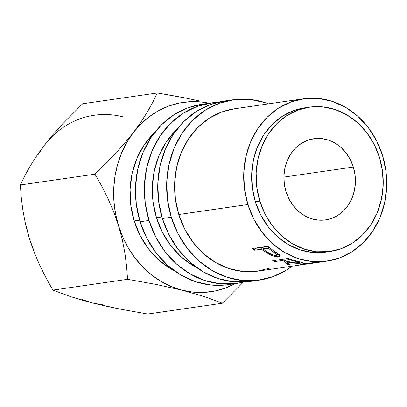 <?xml version="1.0" encoding="UTF-8"?>
<svg xmlns="http://www.w3.org/2000/svg" width="407" height="407" viewBox="0 0 407 407"><rect width="100%" height="100%" fill="white"/><g stroke="black" fill="none" stroke-linecap="round" stroke-linejoin="round"><path stroke-width="0.61" d="M259.157 280.143A91.122 79.212 -98.2 0 0 292.028 266.183L287.032 269.678L272.955 276.668L257.845 280.321L242.282 280.499L226.872 277.203L212.195 270.553L198.825 260.806L187.271 248.331L177.981 233.618L171.306 217.226L162.393 218.518A91.122 79.212 81.8 0 0 250.244 281.43L259.157 280.143A91.122 79.212 -98.2 0 1 171.306 217.226L167.511 199.786L166.733 181.97L169.002 164.459L174.237 147.929L182.234 133.013L192.689 120.289L205.194 110.236L219.271 103.251L234.381 99.598L249.944 99.415L265.354 102.717L268.544 103.851A91.122 79.212 -98.2 0 0 233.069 99.776L224.15 101.063A91.122 79.212 81.8 0 0 162.393 218.518L171.306 217.226A91.122 79.212 -98.2 0 1 233.069 99.776M236.869 283.369A91.122 79.212 -98.2 0 0 243.503 282.071L235.556 283.542L219.994 283.725L204.584 280.428L189.906 273.774L176.536 264.026L164.983 251.557L155.693 236.843L149.018 220.452L140.105 221.739A91.122 79.212 81.8 0 0 227.956 284.656L236.869 283.369A91.122 79.212 -98.2 0 1 149.018 220.452L145.223 203.012L144.444 185.195L146.713 167.684L151.948 151.155L159.946 136.238L170.401 123.509L182.906 113.461L196.983 106.476L212.093 102.823L217.511 102.361A91.122 79.212 -98.2 0 0 210.78 103.002L201.862 104.289A91.122 79.212 81.8 0 0 140.105 221.739L149.018 220.452A91.122 79.212 -98.2 0 1 210.78 103.002M309.228 107.173L304.772 107.819A72.899 63.37 81.8 0 0 255.362 201.78L259.819 201.134A72.899 63.37 -98.2 0 1 309.228 107.173A72.899 63.37 -98.2 0 1 379.507 157.504L374.17 144.393L366.738 132.621L357.494 122.644L346.795 114.845L335.058 109.524L322.726 106.888L310.282 107.031L298.194 109.956L286.93 115.542L276.923 123.58L268.564 133.766L262.164 145.696L257.977 158.918L256.156 172.929L256.781 187.184L259.819 201.134L255.362 201.78A72.899 63.37 81.8 0 0 325.641 252.111L330.102 251.465A72.899 63.37 -98.2 0 1 259.819 201.134L265.161 214.25L272.593 226.017L281.832 235.994L292.531 243.793L304.268 249.115L316.6 251.755L329.049 251.607L341.137 248.687L352.396 243.096L362.403 235.058L370.767 224.878L377.162 212.942L381.354 199.72L383.17 185.709L382.544 171.459L379.507 157.504A72.899 63.37 -98.2 0 1 330.102 251.465M139.632 220.167L134.213 220.95A82.01 71.291 81.8 0 0 174.557 270.879L171.011 268.941L158.979 260.17L148.58 248.942L140.217 235.699L134.213 220.95L139.632 220.167M161.92 216.941L156.502 217.725A82.01 71.291 81.8 0 0 196.846 267.658L193.3 265.715L181.268 256.944L170.869 245.721L162.505 232.478L156.502 217.725L161.92 216.941M303.464 98.799L234.371 108.796A82.01 71.291 81.8 0 0 178.79 214.499L247.883 204.507L178.79 214.499A82.01 71.291 81.8 0 0 257.855 271.123L304.614 264.362L300.773 264.636L300.198 264.331L302.264 263.863L318.722 262.306L326.948 261.131A82.01 71.291 -98.2 0 1 247.883 204.507A82.01 71.291 -98.2 0 1 303.464 98.799A82.01 71.291 -98.2 0 1 382.529 155.423A82.01 71.291 -98.2 0 1 326.948 261.131M267.801 246.281A82.01 71.291 81.8 0 0 272.4 249.837L279.69 255.225L279.746 256.349L278.337 256.731L274.806 256.39L270.92 255.108L263.166 250.453A82.01 71.291 -98.2 0 1 261.477 249.17L254.273 250.213A82.01 71.291 -98.2 0 1 252.198 248.535L267.801 246.281L252.198 248.535A82.01 71.291 -98.2 0 0 254.273 250.213L261.477 249.17L262.551 247.308A79.731 69.312 81.8 0 0 263.568 248.087A79.731 69.312 81.8 0 1 262.551 247.308L255.347 248.351L254.273 250.213L255.347 248.351L262.551 247.308L261.477 249.17A82.01 71.291 -98.2 0 0 263.166 250.453L269.653 254.528C273.509 256.283 276.531 257 278.714 256.685L279.955 256.089L277.767 253.505L272.4 249.837A82.01 71.291 -98.2 0 1 267.801 246.281M288.304 258.42A82.01 71.291 81.8 0 0 293.696 260.221L302.482 262.693L300.168 263.192L294.882 263.187L287.301 261.981L290.252 264.748A82.01 71.291 -98.2 0 1 287.169 264.402L284.279 261.136A82.01 71.291 -98.2 0 1 282.305 260.5L275.107 261.543A82.01 71.291 -98.2 0 1 272.7 260.673L288.304 258.42L272.7 260.673A82.01 71.291 -98.2 0 0 275.107 261.543L282.305 260.5L282.595 259.244L282.305 260.5A82.01 71.291 -98.2 0 0 284.279 261.136L287.169 264.402L287.332 262.149A79.731 69.312 81.8 0 0 287.449 262.164A79.731 69.312 81.8 0 1 287.332 262.149L286.223 261.014L287.332 262.149L287.169 264.402A82.01 71.291 -98.2 0 0 290.252 264.748L287.301 261.981C292.811 263.212 297.486 263.573 301.328 263.064L302.482 262.683L293.696 260.221A82.01 71.291 -98.2 0 1 288.304 258.42M323.428 261.574L302.264 263.863L300.091 264.443L304.614 264.362M353.327 167.048L283.903 177.091L353.327 167.048A41.005 35.648 -98.2 0 1 325.534 219.902A41.005 35.648 -98.2 0 1 286.004 191.59A41.005 35.648 -98.2 0 1 313.792 138.736A41.005 35.648 -98.2 0 1 353.327 167.048L355.036 174.898L355.387 182.916L354.365 190.797L352.009 198.234L348.407 204.945L343.706 210.673L338.075 215.196L331.741 218.34L324.944 219.983L317.938 220.065L311.004 218.579L304.4 215.588L298.387 211.197L293.188 205.586L289.006 198.967L286.004 191.59L284.289 183.74L283.944 175.722L284.966 167.847L287.322 160.409L290.919 153.693L295.624 147.965L301.251 143.447L307.585 140.303L314.387 138.66L321.388 138.573L328.322 140.059L334.925 143.055L340.944 147.441L346.143 153.052L350.325 159.671L353.327 167.048M176.847 129.406A82.01 71.291 81.8 0 0 156.502 217.725L153.083 202.03L152.381 185.994L154.426 170.233L159.137 155.357L166.336 141.931L176.847 129.406M154.558 132.631A82.01 71.291 81.8 0 0 134.213 220.95L130.795 205.255L130.092 189.219L132.138 173.458L136.849 158.582L144.047 145.157L154.558 132.631M235.271 283.577L225.259 288.095L214.769 291.051L203.973 292.404L193.055 292.119L182.214 290.211L171.622 286.711L161.467 281.675L151.923 275.188L143.147 267.368L135.297 258.343L128.505 248.27L122.883 237.322L118.534 225.682L115.527 213.553L113.914 201.144L113.726 188.665L114.967 176.328L117.608 164.342L121.612 152.92L126.903 142.252L133.399 132.524L140.985 123.896L149.527 116.524L158.883 110.526L168.895 106.008L179.39 103.052L190.186 101.699L201.099 101.984L209.132 103.236A95.681 83.176 -98.2 0 0 133.399 132.524L124.822 143.101L115.395 153.663L95.019 174.165L101.811 186.264L108.15 198.947L113.767 212.062L118.534 225.682A95.681 83.176 -98.2 0 1 133.399 132.524L124.822 143.101L115.395 153.663L95.019 174.165L20.35 184.971L24.852 175.722L30.194 166.102L36.599 156.008L44.246 145.421L51.831 136.793M247.883 204.507L253.887 219.261L262.25 232.499L272.649 243.727L284.681 252.498L297.888 258.486L311.762 261.452L325.763 261.289L339.362 258.002L352.035 251.714L363.288 242.669L372.695 231.217L379.894 217.791L384.605 202.915L386.65 187.154L385.948 171.118L382.529 155.423L376.526 140.669L368.162 127.427L357.763 116.204L345.731 107.433L332.524 101.445L318.65 98.479L304.65 98.642L291.051 101.928L278.378 108.216L267.124 117.262L257.717 128.714L250.519 142.14L245.808 157.016L243.762 172.777L244.465 188.812L247.883 204.507M325.742 252.096L312.144 252.396L299.811 249.761L288.075 244.439L277.376 236.64L268.137 226.663L260.699 214.891L255.362 201.78L252.325 187.825L251.699 173.575L253.52 159.564L257.707 146.342L264.107 134.407L272.466 124.227L282.473 116.188L293.732 110.597L304.858 107.804M171.53 95.406L157.295 92.974L152.793 102.218L147.451 111.844L141.046 121.932L133.399 132.524L141.046 121.932L147.451 111.844L152.793 102.218L157.295 92.974L82.626 103.775L157.295 92.974L185.587 98.036L171.53 95.406M199.155 100.87L185.587 98.036L199.155 100.87M235.221 283.603A95.681 83.176 -98.2 0 1 182.214 290.211A95.681 83.176 -98.2 0 1 118.534 225.682L122.253 239.494L124.888 253.032L126.602 266.346L127.564 279.294L155.678 284.325L182.214 290.211L204.543 296.647L222.38 303.225L243.31 282.122L222.38 303.225L147.71 314.026L119.592 308.994L106.054 306.176L93.061 303.108L82.468 299.608M103.907 305.016L93.061 303.108L81.314 299.939L70.726 296.672L52.89 290.094L46.103 278.001L39.764 265.313L34.147 252.198L29.38 238.578L26.374 226.45M33.73 250.219L29.38 238.578L25.656 224.771L23.026 211.228L21.312 197.919L20.35 184.971L24.852 175.722L30.194 166.102L36.599 156.008L44.246 145.421L52.824 134.839L62.251 124.277L82.626 103.775L62.251 124.277L52.824 134.839L44.246 145.421L37.749 155.148M122.792 116.789A95.681 83.176 81.8 0 0 44.246 145.421M118.534 225.682L122.253 239.494L124.888 253.032L126.602 266.346L127.564 279.294L52.89 290.094L46.103 278.001L39.764 265.313L34.147 252.198L29.38 238.578L25.656 224.771L23.026 211.228L21.312 197.919L20.35 184.971L95.019 174.165L101.811 186.264L108.15 198.947L113.767 212.062L118.534 225.682M182.214 290.211L204.543 296.647L222.38 303.225L147.71 314.026L119.592 308.994L93.061 303.108L70.726 296.672L52.89 290.094L127.564 279.294L155.678 284.325L182.214 290.211M306.329 264.112L303.042 264.27L304.762 263.863L304.751 263.573L304.762 263.863L319.454 262.21M301.358 262.139L301.328 263.064L301.358 262.139M287.403 261.355L287.301 261.981L287.403 261.355M284.417 260.439L284.279 261.136L284.417 260.439M275.391 260.287L275.107 261.543L275.391 260.287M298.835 262.78C295.909 263.034 292.587 262.688 288.858 261.747L283.908 260.271L284.193 259.015L283.908 260.271L289.107 259.518L289.275 258.781L289.107 259.518L283.908 260.271L291.376 262.312L295.518 262.836L299.343 262.663L298.565 262.083L294.205 261.019A82.01 71.291 -98.2 0 1 289.107 259.518A82.01 71.291 -98.2 0 0 294.205 261.019L299.46 262.546L298.835 262.78M294.302 260.394L294.205 261.019L294.302 260.394M279.426 254.599L278.714 256.685L279.426 254.599L277.274 254.609L279.161 254.629M270.014 253.688L269.653 254.528L270.014 253.688M263.711 249.435L263.166 250.453L263.711 249.435M255.057 248.122A79.731 69.312 81.8 0 0 255.347 248.351A79.731 69.312 81.8 0 1 255.057 248.122M264.148 247.08L268.076 246.51L264.148 247.08L263.075 248.942L264.148 247.08M276.394 255.515C273.575 255.474 270.518 254.294 267.226 251.979L263.075 248.942L268.274 248.189L268.869 247.161L268.274 248.189L263.075 248.942L269.465 253.378L274.486 255.387L276.394 255.515L277.091 255.016L276.445 254.014L272.649 251.353A82.01 71.291 -98.2 0 1 268.274 248.189A82.01 71.291 -98.2 0 0 272.649 251.353L277.065 255.153L276.394 255.515M273.138 250.361L272.649 251.353L273.138 250.361M306.135 264.138L318.605 262.337L304.762 263.863L303.108 264.204L303.668 264.362L306.135 264.138M319.459 262.21L318.605 262.337M201.974 104.273L188.07 107.763L173.993 114.754L161.487 124.801L151.033 137.53L143.035 152.442L137.8 168.971L135.526 186.482L136.304 204.304L140.105 221.739L146.779 238.131L156.069 252.849L167.623 265.318L180.993 275.066L195.665 281.715L211.08 285.017L226.638 284.834M234.468 108.781L221.957 111.925L209.284 118.208L198.031 127.254L188.624 138.711L181.425 152.132L176.714 167.007L174.669 182.768L175.371 198.804L178.79 214.499L184.793 229.253L193.157 242.496L203.556 253.719L215.588 262.495L228.795 268.478L242.664 271.449L256.669 271.286L270.268 267.994M224.262 101.048L210.358 104.543L196.281 111.528L183.776 121.576L173.321 134.305L165.323 149.221L160.088 165.751L157.814 183.262L158.593 201.078L162.393 218.518L169.068 234.91L178.358 249.623L189.911 262.093L203.281 271.84L217.954 278.495L233.369 281.792L248.926 281.608M303.006 263.761L303.042 264.27M299.46 262.546L299.527 261.676M277.065 255.158L277.859 253.093"/></g></svg>
